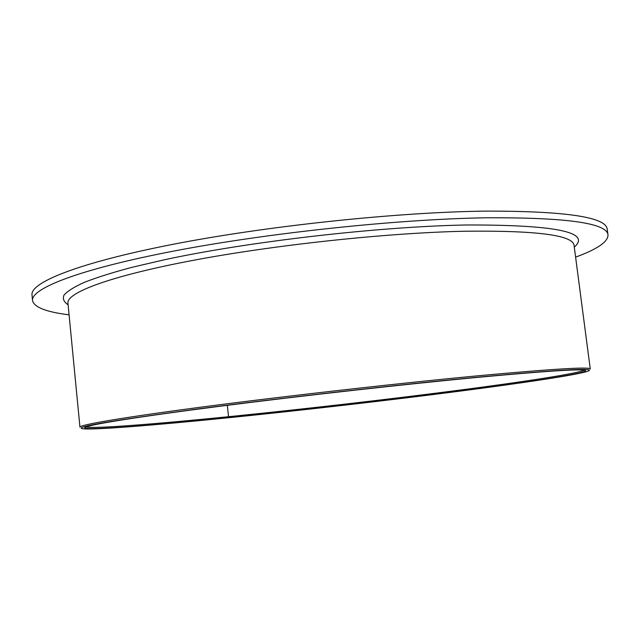 <?xml version="1.0" encoding="UTF-8"?>
<svg xmlns="http://www.w3.org/2000/svg" width="640" height="640" viewBox="0 0 640 640"><rect width="100%" height="100%" fill="white"/><g stroke="black" fill="none" stroke-linecap="round" stroke-linejoin="round"><path stroke-width="0.96" d="M584.192 370.152C578.344 373.496 523.264 381.888 455.504 390.672C386.952 399.528 306.096 408.832 235.152 416.04L228.544 416.704L228.392 417.688L227.624 417.832L233.744 417.216C304.968 409.944 385.896 400.648 455.056 391.768C523.44 382.968 579.832 374.536 588.472 370.96C595.848 367.696 560.184 369.656 481.48 376.856C400.4 384.48 280.528 398.064 196.896 409.112C112.848 420.464 74.6 426.976 82.144 428.648C91.096 430.352 153.496 425.312 226.44 417.952L228.096 417.712L228.544 416.704C154.896 424.112 92.28 429.048 86.136 426.896M228.096 417.712C145.8 426.04 76.784 431.32 85.56 427.128C91.576 424.312 139.352 416.608 220.144 406.24C300.752 395.904 406.008 384.128 479.152 377.232C543.536 371.272 578.76 368.944 584.808 370.248C592.576 372.216 538.752 380.736 468.472 389.952C397.232 399.272 310.456 409.312 234.88 417.024L228.392 417.688M79.952 427.152C79.224 424.928 123.16 417.328 206.784 406.408C290.16 395.512 404.128 382.688 482.096 375.408C554.368 368.816 590.424 366.68 590.272 369.008L574.072 245.44C573.152 235.128 536.536 230.392 464.232 231.24C386.328 232.92 273.488 245.04 191.432 260.672C109.128 276.336 66.448 292.848 67.944 303.112L79.952 427.152M69.072 314.832C46.28 312.032 34.096 307.28 32.536 300.576L32 294.92C30.192 282.56 78.104 262.84 172.832 244.344C267.256 225.88 397.776 212.128 486.016 211.104C566.088 211.048 606.496 217.136 607.248 229.376L608 235.008C607.976 241.896 597.176 249.264 575.6 257.12M32.536 300.576C30.76 288.624 78.736 269.36 173.536 251.112C268.024 232.888 398.608 219.088 486.848 217.776C566.92 217.416 607.304 223.168 608 235.008M228.544 416.704L227.336 405.328L228.544 416.704M68.104 304.784C63.824 301.976 62.464 298.736 64.032 295.064C67.424 291.16 74.216 286.904 84.408 282.304C96.616 277.536 112.272 272.584 131.376 267.464L164.392 259.768C248.672 241.56 379.096 226.536 466.616 224.976C555.68 224.8 591.568 232.176 574.288 247.112"/></g></svg>
